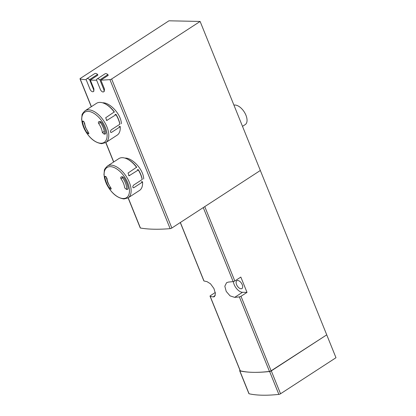 <?xml version="1.0" encoding="UTF-8"?>
<svg xmlns="http://www.w3.org/2000/svg" width="416" height="416" viewBox="0 0 416 416"><rect width="100%" height="100%" fill="white"/><g stroke="black" fill="none" stroke-linecap="round" stroke-linejoin="round"><path stroke-width="0.62" d="M100.885 80.137L108.217 75.369L107.91 74.615L99.892 79.83A4.248 2.272 -123 0 0 96.99 79.045A4.248 2.272 -123 0 0 96.444 79.758L100.355 89.435A2.834 1.513 -123 0 0 103.62 91.842L104.224 91.452L104.489 89.055L100.885 80.137A156.577 45.256 -22 0 0 109.923 79.607A1.414 0.411 -22 0 0 111.639 78.978L200.122 21.45L335.982 357.718L280.54 393.765A1.414 0.411 -22 0 1 278.866 394.394A124.582 36.01 -22 0 1 249.08 393.77A1.414 0.411 -22 0 1 248.919 393.666L239.678 370.796A1.414 0.411 -22 0 0 239.84 370.9A124.582 36.01 -22 0 0 253.011 372.33A110.427 31.918 -22 0 0 269.459 371.42A1.414 0.411 -22 0 0 271.107 370.802L326.742 334.849L271.3 370.895L280.54 393.765M90.334 80.059L97.88 75.156L97.578 74.402L89.56 79.617A4.248 2.272 -123 0 0 86.653 78.827A4.248 2.272 -123 0 0 86.112 79.544L90.022 89.222A2.834 1.513 -123 0 0 93.288 91.629L93.818 91.286L93.938 88.982L90.334 80.059A156.577 45.256 -22 0 0 96.626 80.21M200.122 21.45L168.948 20.8L80.47 78.328A1.414 0.411 -22 0 0 80.018 78.879A1.414 0.411 -22 0 0 80.205 78.988A156.577 45.256 -22 0 0 86.206 79.768M128.092 197.87L140.234 227.911A1.414 0.411 -22 0 0 140.421 228.02A156.577 45.256 -22 0 0 170.139 228.644A1.414 0.411 -22 0 0 171.855 228.015L260.333 170.482M125.185 158.09C132.21 157.82 143.478 169.385 143.712 179.01M102.846 102.799C109.871 102.534 121.139 114.093 121.373 123.724M234.811 280.966L240.833 277.077L247.016 292.386L240.994 296.275A1.414 0.411 158 0 1 239.351 296.894A110.427 31.918 158 0 1 234.671 297.367L230.058 295.864L226.226 291.429L224.827 286.229L226.574 282.693L228.488 282.064A110.427 31.918 -22 0 0 233.163 281.585A1.414 0.411 -22 0 0 234.811 280.966L204.771 206.612M180.279 222.534L203.85 280.873A1.414 0.411 -22 0 0 203.996 280.977A110.427 31.918 -22 0 0 206.96 281.611L210.506 283.806L213.933 288.517L215.457 293.628L214.443 296.691L213.148 296.92A110.427 31.918 158 0 1 210.179 296.28A1.414 0.411 158 0 1 210.033 296.182A1.414 0.411 158 0 1 210.475 295.636L215.316 292.469M210.033 296.182L240.146 370.708A1.414 0.411 -22 0 0 240.292 370.812A110.427 31.918 -22 0 0 253.011 372.33A124.582 36.01 -22 0 0 269.625 371.519A1.414 0.411 -22 0 0 271.3 370.895M237.718 280.488A4.67 2.501 -123 0 0 236.844 280.717A4.67 2.501 -123 0 0 236.886 285.298A4.67 2.501 -123 0 0 241.067 288.782A4.67 2.501 -123 0 0 241.94 288.553A4.67 2.501 -123 0 0 241.899 283.972A4.67 2.501 -123 0 0 237.718 280.488M233.36 281.554A8.622 4.618 -123 0 0 242.486 292.287L247.016 292.386M239.996 370.339A1.414 0.411 -22 0 0 239.678 370.796M242.507 126.355L245.232 124.582A11.326 6.063 -123 0 0 245.133 113.485A11.326 6.063 -123 0 0 234.993 105.035A11.326 6.063 -123 0 0 233.932 105.144M93.288 91.629A2.834 1.513 -123 0 0 93.465 89.289L89.56 79.617M97.578 74.402A4.248 2.272 -123 0 0 94.676 73.616L86.653 78.827M103.62 91.842A2.834 1.513 -123 0 0 103.802 89.508L99.892 79.83M107.91 74.615A4.248 2.272 -123 0 0 105.009 73.83L96.99 79.045M122.481 176.753A63.315 18.299 158 0 1 121.425 176.878C120.624 177.143 120.494 177.798 121.03 178.828A12.6 6.744 57 0 1 124.686 187.866L126.5 189.441A63.315 18.299 -22 0 0 127.556 189.322L128.19 188.443A16.708 8.944 57 0 0 123.755 177.46L122.481 176.753M127.889 189.202L127.556 189.322M121.087 176.998L121.425 176.878M105.201 176.394A63.315 18.299 158 0 0 105.83 176.55L107.011 178.537A12.6 6.744 57 0 0 110.661 187.574C111.27 188.562 111.348 189.077 110.906 189.119A63.315 18.299 -22 0 1 110.276 188.958L109.314 188.048A16.708 8.944 57 0 1 104.879 177.065L105.014 176.42M107.406 166.062C105.206 168.236 104.187 169.723 104.354 170.518L103.958 174.736L106.428 183.815C111.155 192.967 117.016 198.016 124.015 198.962L128.086 197.87A18.97 10.156 57 0 0 126.261 176.431A18.97 10.156 57 0 0 107.406 166.062L118.851 158.621A18.97 10.156 57 0 1 126.589 158.714L127.067 158.928A18.403 9.854 57 0 1 136.666 167.185L128.029 173.061L129.137 175.729L138.33 169.983A18.97 10.156 57 0 1 142.189 179.53L133.567 185.136C132.434 186.826 132.553 187.663 133.916 187.637L142.537 182.031L142.558 181.761L141.388 181.74M142.537 182.031A18.97 10.156 57 0 1 142.589 183.321A18.97 10.156 57 0 1 139.532 190.429L128.086 197.87M133.432 187.788L133.916 187.637L133.047 187.616M126.589 158.714A18.97 10.156 57 0 1 136.651 167.456M142.558 181.761A18.403 9.854 57 0 1 142.589 182.796L142.589 183.321M138.33 169.983L138.367 169.712A18.403 9.854 57 0 1 142.23 179.265L142.189 179.53M138.367 169.712L137.285 169.692M105.55 133.91L105.217 134.03L105.851 133.151A16.708 8.944 57 0 0 101.416 122.169L100.142 121.462A63.315 18.299 158 0 1 99.086 121.586C98.285 121.857 98.155 122.507 98.696 123.536A12.6 6.744 57 0 1 102.346 132.574L103.984 131.513M102.346 132.574L104.161 134.15A63.315 18.299 -22 0 0 105.217 134.03M98.748 121.706L99.086 121.586M82.862 121.103A63.315 18.299 158 0 0 83.491 121.259L84.672 123.245A12.6 6.744 57 0 0 88.322 132.283C88.93 133.271 89.008 133.786 88.566 133.827A63.315 18.299 -22 0 1 87.937 133.671L86.975 132.761A16.708 8.944 57 0 1 82.54 121.774L82.675 121.129M113.615 162.027L105.752 142.579A18.97 10.156 57 0 0 103.922 121.139A18.97 10.156 57 0 0 85.067 110.77L96.512 103.329A18.97 10.156 57 0 1 104.25 103.423L104.728 103.636A18.403 9.854 57 0 1 114.327 111.894L105.69 117.77L106.798 120.437L115.991 114.691A18.97 10.156 57 0 1 119.85 124.238L111.228 129.844C110.094 131.534 110.214 132.371 111.576 132.345L120.198 126.74L120.219 126.469L119.049 126.448M120.198 126.74A18.97 10.156 57 0 1 120.25 128.029A18.97 10.156 57 0 1 117.192 135.138L105.747 142.579L101.676 143.676C94.676 142.724 88.816 137.675 84.089 128.523L81.619 119.444L82.014 115.227C81.853 114.431 82.867 112.949 85.067 110.77M111.093 132.496L111.576 132.345L110.708 132.33M104.25 103.423A18.97 10.156 57 0 1 114.312 112.164M120.219 126.469A18.403 9.854 57 0 1 120.25 127.504L120.25 128.029M115.991 114.691L116.033 114.421A18.403 9.854 57 0 1 119.891 123.973L119.85 124.238M116.033 114.421L114.946 114.4M140.421 228.02L128.206 197.792M113.724 161.954L105.867 142.501M91.39 106.662L80.205 78.988M170.139 228.644L109.923 79.607M240.994 296.275L271.107 370.802M180.362 222.482L203.996 280.977M210.179 296.28L240.292 370.812M239.351 296.894L269.459 371.42M203.268 207.589L233.163 281.585M215.259 295.542L213.148 296.92M242.486 292.287L234.671 297.367M269.625 371.519L278.866 394.394M239.84 370.9L249.08 393.77M171.855 228.015L111.639 78.978M106.933 178.131A14.16 7.576 -123 0 0 107.026 178.693M126.755 189.275A14.16 7.576 -123 0 0 121.94 176.816M104.499 133.931A14.16 7.576 -123 0 0 99.715 121.514M93.938 88.982L93.465 89.289M104.489 89.055L103.802 89.508M123.224 198.531A17.956 9.61 57 0 1 104.109 174.429A17.956 9.61 57 0 1 123.022 174.824A17.956 9.61 57 0 1 123.224 198.531M109.314 188.048L110.318 187.398M104.879 177.065L105.716 176.524M128.565 175.562L129.709 175.588M121.03 178.828L122.647 177.783M110.276 188.958L111.062 188.453M100.885 143.239A17.956 9.61 57 0 1 81.77 119.137A17.956 9.61 57 0 1 100.682 119.532A17.956 9.61 57 0 1 100.885 143.239M86.975 132.761L88.057 132.054M82.54 121.774L83.377 121.233M106.226 120.271L107.37 120.297M98.696 123.536L100.329 122.476M87.937 133.671L88.769 133.13M91.276 106.735L80.018 78.879M106.059 176.665L107.754 182.723L111.155 188.578M83.814 121.456L85.493 127.379L88.717 132.99"/></g></svg>
